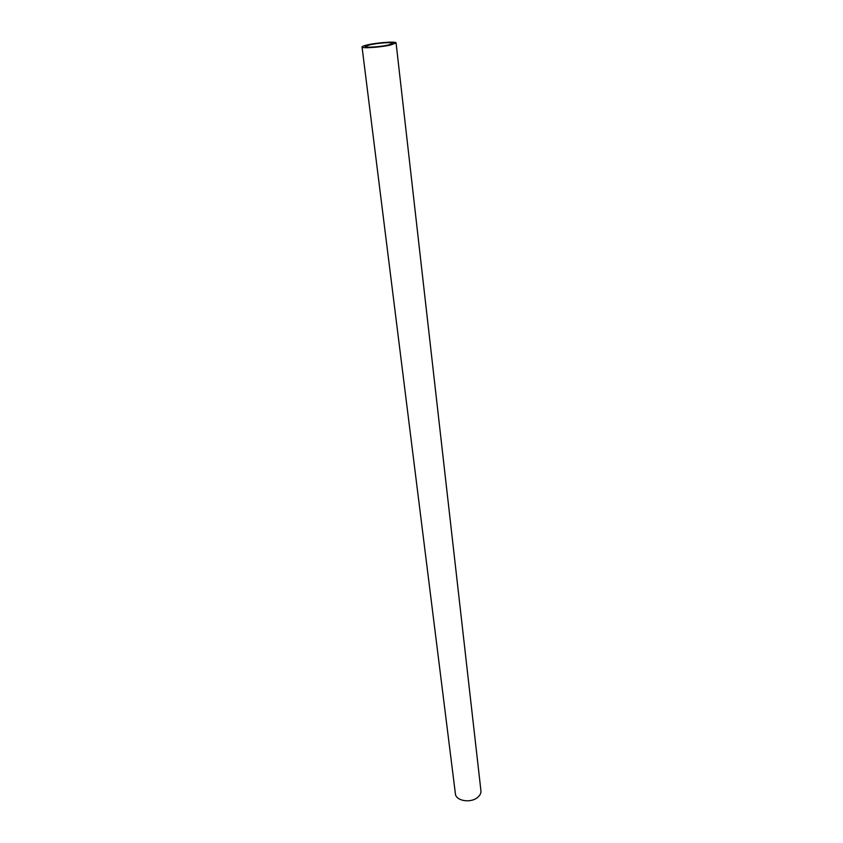 <?xml version="1.0" encoding="UTF-8"?>
<svg xmlns="http://www.w3.org/2000/svg" width="843" height="843" viewBox="0 0 843 843"><rect width="100%" height="100%" fill="white"/><g stroke="black" fill="none" stroke-linecap="round" stroke-linejoin="round"><path stroke-width="1.26" d="M390.625 44.995C380.636 47.324 361.531 48.62 362.037 46.966C362.079 46.376 363.965 45.659 367.696 44.827C377.685 42.54 396.452 41.244 396.073 42.909L390.625 44.995M362.037 46.966L455.399 793.779C455.768 800.85 470.468 803.411 477.454 797.541C479.983 795.507 481.153 793.242 480.931 790.745L396.073 42.909M369.75 44.837C377.917 42.961 393.291 41.908 392.975 43.267L388.497 44.974C380.33 46.881 364.734 47.946 365.135 46.586L369.75 44.837"/></g></svg>
